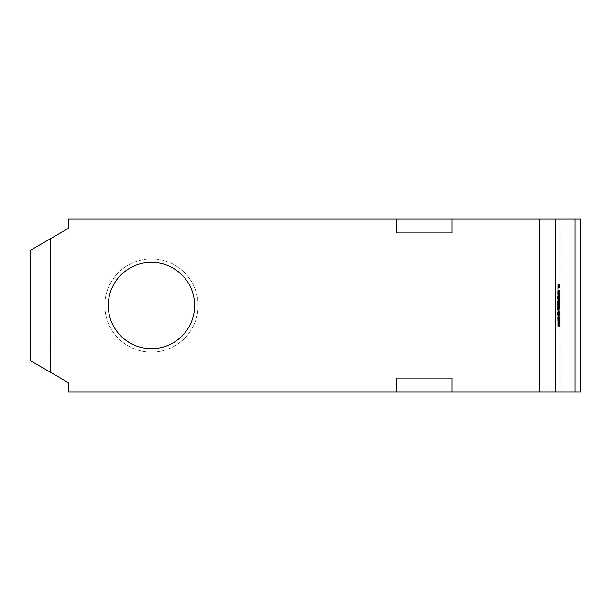 <?xml version="1.0" encoding="UTF-8"?>
<svg xmlns="http://www.w3.org/2000/svg" width="611" height="611" viewBox="0 0 611 611"><rect width="100%" height="100%" fill="white"/><g stroke="black" fill="none" stroke-linecap="round" stroke-linejoin="round"><path stroke-width="0.46" stroke-dasharray="3.06 2.29" d="M151.459 352.135A46.635 46.635 0 0 1 104.825 305.5A46.635 46.635 0 0 1 151.459 258.865A46.635 46.635 0 0 1 198.101 305.5A46.635 46.635 0 0 1 151.459 352.135A46.635 46.635 0 0 1 104.825 305.5A46.635 46.635 0 0 1 151.459 258.865A46.635 46.635 0 0 1 198.101 305.5A46.635 46.635 0 0 1 151.459 352.135M151.459 262.318A43.182 43.182 0 0 0 108.277 305.5A43.182 43.182 0 0 0 151.459 348.682A43.182 43.182 0 0 0 194.642 305.5A43.182 43.182 0 0 0 151.459 262.318M49.896 239.054L68.554 228.285L68.554 219.135L539.689 219.135L68.554 219.135L68.554 228.285L49.896 239.054L49.896 371.946L50.415 372.244L49.896 371.946M30.55 250.227L68.554 228.285L68.554 219.135L580.45 219.135L539.689 219.135L580.45 219.135L580.45 391.865L68.554 391.865L68.554 382.715L50.415 372.244L68.554 382.715L68.554 391.865L539.689 391.865L68.554 391.865L68.554 382.715L30.55 360.773M558.003 313.695L557.912 321.89L558.003 316.131L558.821 316.131L558.821 313.695L558.003 313.695L558.698 313.695L558.698 307.936L558.003 307.936M558.821 284.772L558.821 326.228L557.912 326.228L557.553 305.5L557.912 284.772L559.508 284.772L559.508 326.228L558.607 326.228L558.24 305.5L558.607 284.772L559.508 284.772M558.821 291.546L557.912 291.546L557.912 305.943L558.003 293.983L558.286 305.943L558.721 293.983L558.821 305.943L558.821 291.546L559.508 291.546L557.912 291.546M555.659 391.865L561.104 391.865L555.659 391.865L555.659 219.135L561.104 219.135L555.659 219.135M574.974 391.865L574.974 219.135M559.218 305.5L558.844 326.916L557.889 326.916L557.889 284.084L558.844 284.084L559.218 305.5L559.905 305.5L559.531 326.916L558.576 326.916L558.576 284.084L559.531 284.084L559.905 305.5M559.531 284.084L558.844 284.084M558.576 284.084L557.889 284.084M558.202 305.5L557.515 305.5M558.576 326.916L557.889 326.916M559.531 326.916L558.844 326.916M559.867 305.5L559.18 305.5M558.607 284.772L557.912 284.772M558.24 305.5L557.553 305.5M558.607 326.228L557.912 326.228M559.508 326.228L558.821 326.228M558.698 307.936L557.912 307.936M558.607 307.936L558.607 321.89L557.912 321.89M558.607 321.89L558.003 321.89M558.698 321.89L558.698 316.131L558.003 316.131M559.508 316.131L559.508 313.695L558.821 313.695M559.508 313.695L558.698 313.695M558.607 291.546L558.607 305.943L557.912 305.943M558.607 305.943L558.003 305.943M558.698 305.943L558.698 293.983L558.003 293.983M558.698 293.983L558.286 293.983M558.973 293.983L558.973 305.943L558.286 305.943M558.973 305.943L558.378 305.943M559.065 305.943L559.065 293.983L558.378 293.983M559.416 293.983L559.416 305.943L558.721 305.943M559.416 305.943L558.821 305.943M559.508 305.943L559.508 291.546M452.018 391.865L452.018 378.049L396.745 378.049L396.745 391.865M396.745 219.135L396.745 232.951L452.018 232.951L452.018 219.135M50.415 372.244L50.415 238.756M539.689 391.865L539.689 219.135M561.074 391.865L561.074 219.135L561.104 391.865M580.397 391.865L580.397 219.135"/><path stroke-width="0.92" d="M151.459 262.318A43.182 43.182 0 0 0 108.277 305.5A43.182 43.182 0 0 0 151.459 348.682A43.182 43.182 0 0 0 194.642 305.5A43.182 43.182 0 0 0 151.459 262.318M580.397 391.865L580.45 219.135L580.45 391.865L452.018 391.865L452.018 378.049L396.745 378.049L396.745 391.865L68.554 391.865L68.554 382.715L30.55 360.773L30.55 250.227L68.554 228.285L68.554 219.135L396.745 219.135L396.745 232.951L452.018 232.951L452.018 219.135L396.745 219.135M580.397 219.135L452.018 219.135M574.974 391.865L574.974 219.135M555.659 391.865L555.659 219.135M396.745 391.865L452.018 391.865M50.415 372.244L50.415 238.756M539.689 391.865L539.689 219.135"/></g></svg>
